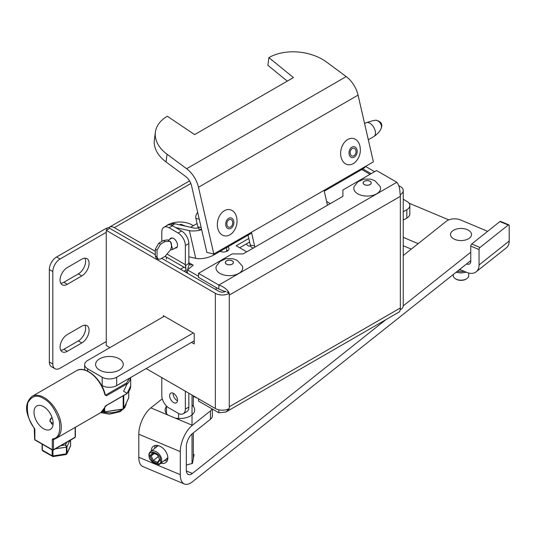 <?xml version="1.0" encoding="UTF-8"?>
<svg xmlns="http://www.w3.org/2000/svg" width="536" height="536" viewBox="0 0 536 536"><rect width="100%" height="100%" fill="white"/><g stroke="black" fill="none" stroke-linecap="round" stroke-linejoin="round"><path stroke-width="0.8" d="M60.762 350.269A10.258 5.923 120 0 0 63.844 349.284L78.35 340.909A10.258 5.923 120 0 0 84.916 325.185M60.762 283.263A10.258 5.923 120 0 0 63.844 282.278L78.35 273.903A10.258 5.923 120 0 0 84.916 258.178M106.262 341.546L60.072 368.212A10.258 5.923 -60 0 1 54.947 368.721L51.463 366.711A10.258 5.923 -60 0 1 49.339 362.014L49.339 269.548A10.258 5.923 -60 0 1 56.588 256.985L105.847 228.55L107.615 229.569M63.844 349.284L67.328 351.294L81.834 342.919L78.35 340.909M67.328 351.294A10.258 5.923 -60 0 1 62.196 351.804A10.258 5.923 -60 0 1 60.628 343.583A10.258 5.923 -60 0 1 67.328 334.544L81.834 326.169A10.258 5.923 -60 0 1 86.959 325.66A10.258 5.923 -60 0 1 88.534 333.881A10.258 5.923 -60 0 1 81.834 342.919M63.844 282.278L67.328 284.288L81.834 275.913L78.35 273.903M67.328 284.288A10.258 5.923 -60 0 1 62.196 284.797A10.258 5.923 -60 0 1 60.628 276.576A10.258 5.923 -60 0 1 67.328 267.538L81.834 259.163A10.258 5.923 -60 0 1 86.959 258.654A10.258 5.923 -60 0 1 88.534 266.874A10.258 5.923 -60 0 1 81.834 275.913M109.666 228.383L109.056 227.418A9.849 5.688 60 0 1 109.404 227.184A9.849 5.688 60 0 1 114.329 227.673L155.299 251.324M106.262 232.329L60.072 258.995L56.588 256.985M49.339 269.548L52.823 271.558A10.258 5.923 -60 0 1 60.072 258.995M52.823 271.558L52.823 364.024L49.339 362.014M54.947 368.721A10.258 5.923 -60 0 1 52.823 364.024M227.874 246.835A5.581 3.223 180 0 1 228.999 248.778A5.581 3.223 180 0 1 225.904 251.659A5.581 3.223 180 0 1 220.055 251.344M166.013 226.051A17.313 9.996 180 0 1 192.143 224.959A17.313 9.996 180 0 1 193.322 225.71M246.748 251.86L236.188 245.763L248.798 238.48M326.625 201.489L330.31 203.613M370.054 174.3L361.78 169.523M192.317 264.657L189.858 264.898L188.873 263.223A4.925 2.841 120 0 1 188.84 262.647L193.221 265.179L187.486 269.91L198.528 276.281M109.056 227.418L105.847 228.55M227.78 250.788A5.581 3.223 0 0 0 227.365 250.52A5.581 3.223 0 0 0 226.661 250.171M249.609 242.031L239.666 247.773M221.053 292.06A10.258 5.923 0 0 0 221.549 292.12M187.486 273.226L187.486 269.91L189.235 264.134M189.858 264.898L189.268 264.335M188.873 263.223L185.429 265.802L186.521 272.67M188.84 262.647L188.84 243.552A10.258 5.923 -120 0 0 181.583 230.989L172.532 225.763A10.258 5.923 -120 0 0 167.4 225.254L163.922 227.264A10.258 5.923 60 0 1 169.048 227.773L178.099 232.999A10.258 5.923 60 0 1 185.356 245.562L185.356 264.657L167.527 254.365M177.496 400.754A5.581 3.223 60 0 1 177.054 400.526A5.581 3.223 60 0 1 173.135 393.196M185.356 391.193L185.356 409.055A10.258 5.923 60 0 1 183.232 413.745L186.709 411.735A10.258 5.923 -120 0 0 188.84 407.045L188.84 393.203M185.804 267.236L185.429 265.802A9.849 5.688 -60 0 1 185.356 264.657M169.912 239.224A5.581 3.223 60 0 1 170.783 238.198A5.581 3.223 60 0 1 176.364 241.421A5.581 3.223 60 0 1 176.364 247.867A5.581 3.223 60 0 1 175.038 248.108M161.798 241.421L161.798 231.961A10.258 5.923 60 0 1 163.922 227.264M183.232 413.745A10.258 5.923 60 0 1 178.099 413.243L169.048 408.017A10.258 5.923 60 0 1 161.798 395.447L161.798 377.592M173.577 402.536A5.581 3.223 60 0 1 169.932 397.618A5.581 3.223 60 0 1 170.783 393.149A5.581 3.223 60 0 1 176.364 396.372A5.581 3.223 60 0 1 176.364 402.811A5.581 3.223 60 0 1 173.577 402.536M183.989 271.209L186.052 270.017M183.982 267.196L180.511 269.199M400.178 309.654L400.345 309.754A9.849 5.688 0 0 0 403.233 305.734L403.233 190.548A9.849 5.688 180 0 1 400.345 194.568L400.345 196.344A9.849 5.688 -120 0 0 400.01 193.664C400.003 188.826 398.952 185.034 396.868 182.274L376.553 170.549L342.899 189.979L342.899 196.344L243.21 253.903L232.182 253.903L198.528 273.333L218.835 285.058C223.237 286.459 226.601 288.917 228.939 292.428A9.849 5.688 60 0 1 229.113 293.232M398.65 185.55L400.345 186.528A9.849 5.688 180 0 1 403.233 190.548M400.345 309.754L400.345 196.344L229.281 295.108L229.281 293.333A9.849 5.688 180 0 1 215.358 293.333L106.262 230.353L106.262 345.532L109.893 347.63M229.053 408.64A9.849 5.688 60 0 1 228.939 409.028L225.937 412.003L399.615 311.731L400.01 310.264A9.849 5.688 -120 0 0 400.345 307.979L229.281 406.744L229.281 408.519A9.849 5.688 0 0 1 215.358 408.519L146.161 368.567M225.937 412.003L218.835 412.774L198.528 401.042L198.528 398.797M365.572 166.455L374.61 171.674M371.133 173.684L362.839 168.894M218.835 409.812L218.835 412.774M163.386 316.749L163.386 315.691L194.213 333.493L194.213 343.945L191.513 342.383M225.803 291.323A4.925 2.841 180 0 1 218.835 291.323L161.664 258.319M106.262 230.353L109.746 228.343L155.299 254.64M229.281 293.333L227.056 292.046L228.939 292.428M396.868 182.274L218.835 285.058L218.835 289.078L225.629 291.758M218.835 289.078L198.528 277.353L198.528 273.333M192.029 395.045L192.029 425.149M192.029 433.932L192.029 463.54M193.322 458.682L193.322 432.894M193.322 406.429L193.322 395.796M178.609 413.511L178.609 419.521M166.482 257.206L166.482 259.19M166.482 405.987L166.482 414.435M185.664 226.185L181.068 224.329L179.393 224.778M170.502 241.743L170.019 241.381L165.075 241.542L160.519 244.168L157.035 250.285L157.035 256.885L158.288 259.324L160.519 258.975L165.075 256.349L170.502 249.877A9.152 5.28 120 0 0 170.502 241.743L172.706 249.454L170.502 249.877M158.288 259.324L156.15 258.091L155.299 255.88L155.299 249.28L158.777 243.163L163.333 240.537L167.413 239.873L170.019 241.381M470.755 260.61L192.35 481.837A20.515 9.849 -67.2 0 1 184.418 484.008A20.515 9.849 -67.2 0 1 180.29 474.668L180.29 451.62A20.515 9.849 -67.2 0 1 192.35 425.289L210.44 410.911A10.258 5.923 0 0 0 212.089 408.874M186.32 465.007L192.451 463.432L194.072 454.521L193.322 454.206M403.233 255.511L446.3 221.281A10.258 5.923 180 0 1 460.632 219.974L485.522 230.42A10.258 5.923 180 0 1 487.459 231.472M162.294 398.791L150.857 407.883A20.515 9.849 112.8 0 0 138.797 434.214L138.797 457.262A20.515 9.849 112.8 0 0 142.918 466.601L184.418 484.008M470.755 252.228L403.226 305.889M385.954 319.617L192.35 473.462L186.374 470.956M210.44 410.911L210.44 419.286L192.35 433.664A10.258 4.925 112.8 0 0 186.32 446.83L186.32 469.878A10.258 4.925 112.8 0 0 188.384 474.548A10.258 4.925 112.8 0 0 192.35 473.462M151.246 451.131A10.258 6.774 51.5 0 1 151.246 450.964A10.258 6.774 51.5 0 1 153.162 446.414A10.258 6.774 51.5 0 1 164.847 450.227A10.258 6.774 51.5 0 1 165.925 462.474A10.258 6.774 51.5 0 1 160.894 463.272M192.029 405.122A14.774 8.529 180 0 1 194.669 409.993A14.774 8.529 180 0 1 175.125 418.06L168.083 415.105A14.774 8.529 180 0 1 165.128 409.993A14.774 8.529 180 0 1 166.482 406.429M197.228 398.054L193.322 396.412M192.766 414.181A14.774 8.529 0 0 0 192.029 413.497M210.44 419.286A10.258 5.923 0 0 0 212.397 415.809L212.397 409.055M156.204 447.192A8.616 5.695 51.5 0 1 157.142 445.416M167.795 458.823A8.616 5.695 51.5 0 1 165.852 459.339M154.703 448.384A10.218 6.747 51.5 0 1 154.703 448.257A10.218 6.747 51.5 0 1 155.266 445.47M167.319 460.638A10.218 6.747 51.5 0 1 164.351 460.525M453.302 274.472L453.302 275.718A7.712 4.456 0 0 0 455.567 278.867A7.712 4.456 0 0 0 466.474 278.867A7.712 4.456 0 0 0 468.732 275.718L468.732 273.025M455.868 279.035A6.894 3.98 0 0 0 456.143 279.202A6.894 3.98 0 0 0 465.891 279.202A6.894 3.98 0 0 0 466.166 279.035M452.518 230.942A10.506 6.064 180 0 1 464.263 228.745A10.506 6.064 180 0 1 471.519 234.507A10.506 6.064 180 0 1 461.02 240.577A10.506 6.064 180 0 1 450.515 234.507A10.506 6.064 180 0 1 452.518 230.942M408.995 203.178L448.806 219.874M459.674 269.414L466.601 272.322A15.39 10.164 -128.5 0 0 476.176 271.806L506.326 247.846A15.39 10.164 -128.5 0 0 509.2 241.019L509.2 225.609A1.642 0.791 112.8 0 0 508.872 224.865L500.57 221.381A1.642 0.791 112.8 0 0 499.934 221.556L471.72 243.981A1.642 0.791 112.8 0 0 470.755 246.084L470.755 261.494A5.132 3.39 51.5 0 1 469.797 263.772A5.132 3.39 51.5 0 1 466.601 263.947L466.568 263.933M418.18 243.632L403.233 237.361M411.28 249.113L403.233 245.736M476.176 271.806A15.39 10.164 -128.5 0 0 479.05 264.978L479.05 249.568A1.642 0.791 112.8 0 1 480.015 247.458L471.72 243.981M508.872 224.865A1.642 0.791 112.8 0 0 508.235 225.04L480.015 247.458M149.35 455.727C147.949 449.021 161.323 452.786 160.572 460.437C162.569 467.995 147.36 461.617 149.35 455.727M149.966 455.989L152.459 452.679L157.437 454.769L159.929 460.169L157.437 463.479L152.459 461.389L149.966 455.989L151.212 455.928L153.323 453.128L157.49 454.87M152.459 452.679L153.323 453.128M152.459 461.389L153.323 460.498L151.212 455.928L154.247 453.516M157.437 463.479L157.537 462.267L153.323 460.498L158.267 456.565M159.621 459.499L157.537 462.267M459.071 269.889L460.967 270.03L458.99 269.95M459.788 272.878A12.67 7.316 0 0 0 462.246 272.878M242.346 266.044A13.373 7.725 180 0 1 229.368 275.645A13.373 7.725 180 0 1 216.397 266.044L220.082 261.347L226.045 258.674L232.765 258.694L237.167 260.349L242.346 266.044M226.554 264.121A3.98 2.298 0 0 0 230.889 264.617A3.98 2.298 0 0 0 233.348 262.493A3.98 2.298 0 0 0 229.368 260.195A3.98 2.298 0 0 0 225.388 262.493A3.98 2.298 0 0 0 226.554 264.121M380.158 186.481A13.373 7.725 180 0 1 367.187 196.076A13.373 7.725 180 0 1 354.209 186.481L357.901 181.778L363.864 179.111L370.584 179.125L374.979 180.779L380.158 186.481M364.373 184.552A3.98 2.298 0 0 0 368.708 185.054A3.98 2.298 0 0 0 371.167 182.93A3.98 2.298 0 0 0 367.187 180.632A3.98 2.298 0 0 0 363.207 182.93A3.98 2.298 0 0 0 364.373 184.552M250.707 246.171A6.399 4.737 -38.9 0 1 246.935 244.758A6.399 4.737 -38.9 0 1 246.413 243.88M362.041 168.405L362.236 169.262L324.253 191.185L327.483 205.248M255.009 247.089A4.925 3.551 -77.4 0 1 254.634 246.024L251.665 233.1L213.683 255.022L213.429 253.897M362.236 169.262A12.965 4.971 -12.9 0 0 365.666 166.314M197.71 212.517A4.925 3.551 102.6 0 0 195.928 218.467L197.844 226.835L201.174 227.586M201.65 229.676L199.144 230.312L201.462 228.845M198.434 227.15L197.844 226.835L198.849 227.867L199.144 230.312A12.965 4.971 167.1 0 1 189.389 230.648L195.747 258.352A12.965 4.971 -12.9 0 0 213.683 255.022M195.747 258.352L188.84 256.798M248.041 235.19L250.305 245.053A4.925 3.551 102.6 0 0 252.711 247.846L253.421 248.007M175.667 227.572L189.389 230.648M171.996 225.475L174.937 223.78L193.911 228.035A6.566 2.519 -12.9 0 0 198.796 227.88M174.937 223.78A10.258 5.923 -120 0 0 171.929 224.128L170.535 224.932M213.81 253.984L373.391 161.852L358.068 95.133A20.515 11.846 -120 0 0 346.209 76.594L326.632 62.116A41.031 26.753 7.5 0 0 268.884 57.613L293.433 77.573L194.628 134.616L167.339 116.245A41.031 26.753 7.5 0 0 155.386 132.164A41.031 26.753 7.5 0 0 167.058 154.247L186.635 168.726A20.515 11.846 60 0 1 198.488 187.258L213.81 253.984L206.876 252.429L191.553 185.704A10.258 5.923 -120 0 0 185.624 176.438L166.046 161.952A41.031 26.753 7.5 0 1 154.375 139.876L155.386 132.164M287.296 81.117L267.879 65.325L268.884 57.613M229.944 234.795A13.373 9.641 -77.4 0 1 217.784 228.463A13.373 9.641 -77.4 0 1 224.028 210.95A13.373 9.641 -77.4 0 1 236.45 216.564C237.89 222.4 236.711 227.653 232.919 232.316A13.373 9.641 -77.4 0 1 229.944 234.795M228.966 219.76A3.98 2.868 102.6 0 0 226.855 223.86A3.98 2.868 102.6 0 0 228.919 227.224A3.98 2.868 102.6 0 0 232.59 223.968A3.98 2.868 102.6 0 0 230.661 219.459A3.98 2.868 102.6 0 0 228.966 219.76M353.257 163.607A13.373 9.641 -77.4 0 1 341.09 157.276A13.373 9.641 -77.4 0 1 347.335 139.762A13.373 9.641 -77.4 0 1 359.757 145.37C361.197 151.212 360.025 156.458 356.226 161.128A13.373 9.641 -77.4 0 1 353.257 163.607M352.273 148.566A3.98 2.868 102.6 0 0 350.162 152.673A3.98 2.868 102.6 0 0 352.226 156.036A3.98 2.868 102.6 0 0 355.897 152.78A3.98 2.868 102.6 0 0 353.968 148.264A3.98 2.868 102.6 0 0 352.273 148.566M403.233 199.251L406.824 201.328A10.258 5.923 180 0 1 409.832 205.516L409.832 213.891A10.258 5.923 180 0 1 406.824 218.078L403.233 220.149M194.213 340.829L116.687 385.585A10.258 5.923 180 0 1 102.182 385.585L101.445 385.163M193.315 332.97L116.687 377.21A10.258 5.923 180 0 1 102.182 377.21L87.669 368.835A10.258 5.923 180 0 1 84.668 364.648A10.258 5.923 180 0 1 87.669 360.46L164.297 316.22M409.832 205.516A10.258 5.923 180 0 1 406.824 209.703L403.233 211.774M119.213 370.095A13.829 7.986 180 0 1 104.138 371.823A13.829 7.986 180 0 1 95.602 364.447A13.829 7.986 180 0 1 109.431 356.467A13.829 7.986 180 0 1 123.26 364.447A13.829 7.986 180 0 1 119.213 370.095M126.523 393.612L127.119 393.283L123.595 391.247L127.153 383.816L106.43 395.782L104.922 394.865L104.949 394.422L104.922 394.865A24.207 13.976 -120 0 0 76.554 370.684L32.046 396.379A24.207 13.976 60 0 1 56.253 410.362A24.207 13.976 60 0 1 56.253 438.314A24.207 13.976 60 0 1 53.694 439.265L52.789 438.857C58.471 438.294 60.675 432.425 59.389 421.256C55.422 409.477 50.149 401.92 43.57 398.583C36.997 394.329 31.725 395.789 27.751 402.985C26.472 412.673 28.669 421.082 34.351 428.21L34.867 429.624A0.817 0.476 180 0 1 34.626 429.289A0.817 0.476 180 0 1 34.766 429.021M126.985 393.625L106.275 405.578L100.761 412.62A24.207 13.976 -120 0 0 104.922 407.213L104.949 406.348L104.922 407.213L106.43 405.357L127.153 393.391M106.43 395.782L105.163 394.543M127.153 383.816L126.523 383.026L105.867 394.952M43.57 428.74A13.541 7.819 60 0 1 34.726 416.807A13.541 7.819 60 0 1 36.803 405.953A13.541 7.819 60 0 1 50.344 413.772A13.541 7.819 60 0 1 50.344 429.41A13.541 7.819 60 0 1 43.57 428.74M34.626 439.326A0.817 0.476 0 0 0 34.867 439.661A0.817 0.476 120 0 0 35.034 440.036L34.626 439.326L34.27 428.365C27.624 417.564 21.996 405.39 32.046 396.379M75.141 427.413L75.141 437.182A0.817 0.476 0 0 0 75.382 436.847L75.382 427.272M51.811 417.443L49.935 420.733L51.811 423.983L53.077 424.472M54.424 439.105L53.439 439.674L53.439 449.711A0.817 0.476 60 0 1 53.265 450.086A0.817 0.476 60 0 1 52.856 450.046A0.817 0.476 -60 0 1 52.448 450.086A0.817 0.476 -60 0 1 52.273 449.711L52.273 439.674L52.789 438.857M53.144 423.346A6.278 3.625 180 0 1 50.062 420.231A6.278 3.625 180 0 1 51.898 417.665L52.093 417.557M55.449 448.826L66.384 447.138L65.499 444.947L66.96 446.803L69.894 440.485M52.95 450.193L52.95 455.915L66.384 453.838L65.499 454.334L66.022 454.568L52.964 456.592L42.766 450.923L42.083 449.778A0.817 0.476 0 0 0 42.324 450.113L42.759 450.923M42.324 444.243L42.324 450.113L52.16 455.788A0.817 0.476 0 0 0 52.95 455.915L52.984 456.27L52.16 455.788L52.16 449.918M70.564 440.103L70.564 445.744A0.817 0.476 0 0 0 70.591 445.624L66.96 453.503A0.817 0.476 0 0 1 66.384 453.838L66.384 447.138A0.817 0.476 0 0 0 66.96 446.803L66.96 453.503L66.256 454.401M111.568 410.683L115.883 410.02M102.905 410.877L104.259 411.903L123.561 408.921L128.64 397.893M123.561 408.921L122.979 408.921L123.769 408.372L123.769 395.481M127.119 384.037L127.119 384.037A24.207 13.976 180 0 0 130.643 377.532M114.329 227.673L190.856 183.486M216.169 287.537L216.169 289.782M185.356 245.562L188.84 243.552M172.532 225.763L169.048 227.773M178.099 232.999L181.583 230.989M185.356 409.055L188.84 407.045M229.281 295.108L229.281 406.744M215.358 293.333L215.358 408.519M157.035 256.885A4.228 2.439 60 0 1 155.299 255.88M163.333 240.537A9.152 5.28 60 0 1 164.204 240.972A9.152 5.28 60 0 1 165.075 241.542M158.777 243.163A9.152 5.28 60 0 1 160.519 244.168M155.299 249.28A4.228 2.439 60 0 1 157.035 250.285M368.312 139.742L373.813 136.573A7.919 4.569 -120 0 0 375.441 132.533A7.919 4.569 -120 0 0 371.83 124.808A7.919 4.569 -120 0 0 365.894 122.851L364.601 123.595M381.398 127.628A4.188 2.419 -120 0 0 381.532 127.347L381.297 127.957A4.643 2.68 -120 0 0 381.485 126.543A4.643 2.68 -120 0 0 377.089 120.674C376.929 119.675 373.197 120.406 365.894 122.851M377.089 120.674L377.739 120.774C380.372 121.639 381.739 123.287 381.833 125.712L381.532 127.347A4.188 2.419 -120 0 0 381.706 126.288A4.188 2.419 -120 0 0 381.706 126.067A4.188 2.419 -120 0 0 377.739 120.774A4.188 2.419 -120 0 0 377.431 120.754M180.29 474.668L155.373 464.216M154.884 464.008L138.797 457.262M180.29 451.62L138.797 434.214M192.35 425.289L175.125 418.06M168.083 415.105L150.857 407.883M470.755 260.65L466.601 263.947M470.755 246.084L479.05 249.568M509.2 241.019L479.05 264.978M499.934 221.556L508.235 225.04M161.718 460.33A7.752 5.126 51.5 0 1 160.271 463.774C155.051 468.464 144.874 455.627 150.623 451.627A7.752 5.126 51.5 0 1 157.577 452.639A7.752 5.126 51.5 0 1 161.718 460.33M457.335 271.27A14.358 8.295 0 0 0 464.25 271.337M232.242 260.838A4.06 2.345 180 0 1 230.42 264.764A4.06 2.345 180 0 1 225.442 261.89A4.06 2.345 180 0 1 232.242 260.838M370.061 181.269A4.06 2.345 180 0 1 368.239 185.195A4.06 2.345 180 0 1 363.261 182.32A4.06 2.345 180 0 1 370.061 181.269M195.928 218.467L199.251 219.211M250.305 245.053L254.634 246.024M358.068 95.133L198.488 187.258M167.058 154.247L166.046 161.952M346.209 76.594L186.635 168.726M230.936 228.349A5.561 4.007 -77.4 0 1 225.81 222.802A5.561 4.007 -77.4 0 1 232.617 218.876A5.561 4.007 -77.4 0 1 230.936 228.349M354.249 157.155A5.561 4.007 -77.4 0 1 349.117 151.614A5.561 4.007 -77.4 0 1 355.924 147.681A5.561 4.007 -77.4 0 1 354.249 157.155M87.669 371.106L87.669 368.835M102.182 385.585L102.182 377.21M116.687 385.585L116.687 377.21M406.824 218.078L406.824 209.703M127.119 393.283A24.207 13.976 0 0 0 130.684 385.987L127.045 393.578M126.168 403.32L124.821 407.574L120.205 411.661L109.378 414.161L100.755 412.626L56.253 438.314L53.694 439.265M52.273 439.674A0.817 0.476 0 0 0 53.439 439.674A0.817 0.476 60 0 1 53.573 439.319M106.43 405.357L105.867 405.538L106.43 405.357M129.585 378.141L126.523 383.026M34.867 429.624L34.867 439.661L52.273 449.711A0.817 0.476 0 0 0 52.856 449.851A0.817 0.476 0 0 0 53.439 449.711L75.141 437.182A0.817 0.476 60 0 1 74.966 437.557L53.265 450.086L52.448 450.086L35.034 440.036M60.943 445.657L65.499 444.947L66.725 442.321M42.083 444.103L42.083 449.778A0.817 0.476 0 0 1 42.11 449.657L42.11 444.123M70.591 440.083L70.591 445.624A0.817 0.476 0 0 0 70.564 445.503M126.168 403.327A16.743 9.668 180 0 1 124.118 407.755M122.496 409.156A16.743 9.668 180 0 1 101.981 411.762M103.897 411.447L103.897 409.578M104.688 408.117L104.688 411.568M123.193 408.707L123.193 395.816M128.734 397.692L128.734 391.662M189.577 180.9L109.404 227.184M165.135 256.315L185.932 268.322M172.706 249.454L177.242 246.835M168.204 240.208L172.11 237.957M190.582 227.291L197.087 223.532M381.297 127.957C381.29 127.883 380.372 132.191 373.813 136.573M465.891 279.202L466.474 278.867M456.143 279.202L455.567 278.867M158.194 445.61L150.623 451.627M167.842 457.757L160.271 463.774M466.441 272.255L460.927 272.931L455.975 272.348M198.93 228.537L198.595 227.391M84.668 364.648L84.668 369.961M130.684 377.505L130.684 385.987M76.554 370.684C85.351 364.889 101.833 379.16 105.17 394.563L105.364 394.938M75.382 436.847L74.966 437.557M50.062 421.698L50.062 420.231M70.457 446.207L66.873 453.932L66.022 454.568M102.738 411.058L104.299 411.963M104.332 411.963L123.374 409.022M128.761 397.739L128.761 391.622M123.649 408.754L128.754 397.752M226.661 251.397L226.661 247.531M164.927 256.429L167.266 257.541"/></g></svg>
